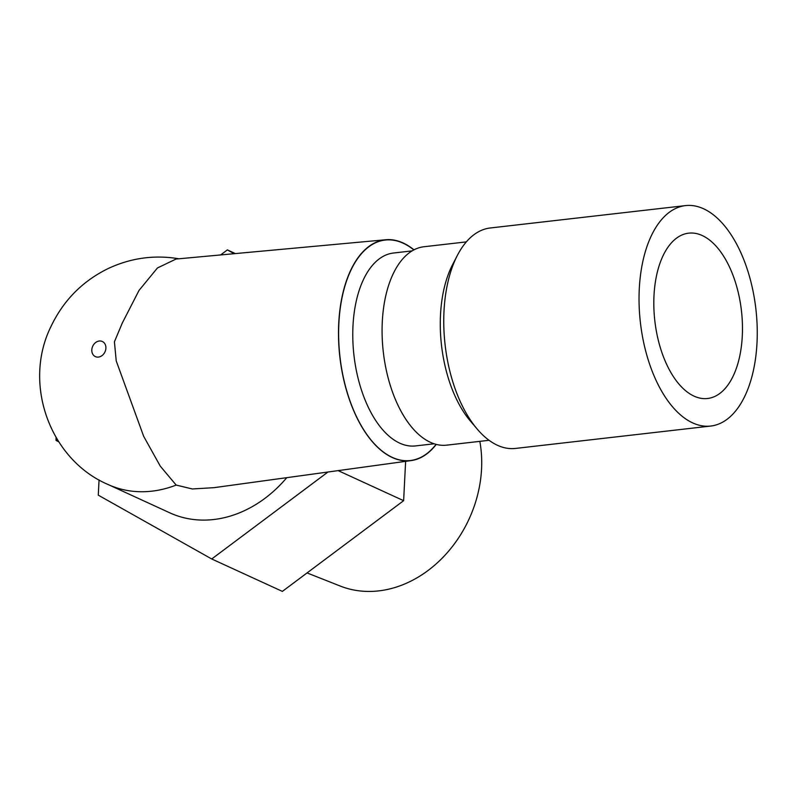 <?xml version="1.0" encoding="UTF-8"?>
<svg xmlns="http://www.w3.org/2000/svg" width="797" height="797" viewBox="0 0 797 797"><rect width="100%" height="100%" fill="white"/><g stroke="black" fill="none" stroke-linecap="round" stroke-linejoin="round"><path stroke-width="1.2" d="M703.562 208.764A110.942 58.131 -96.5 0 1 757.15 326.152A110.942 58.131 -96.5 0 1 710.775 426.046A110.942 58.131 -96.5 0 1 640.389 322.446A110.942 58.131 -96.5 0 1 685.51 205.606A110.942 58.131 -96.5 0 1 703.562 208.764M702.207 235.523A83.207 43.596 -96.5 0 1 742.396 323.572A83.207 43.596 -96.5 0 1 707.616 398.49A83.207 43.596 -96.5 0 1 654.825 320.793A83.207 43.596 -96.5 0 1 688.668 233.162A83.207 43.596 -96.5 0 1 702.207 235.523M710.775 426.046L515.5 448.432A110.942 58.131 -96.5 0 1 497.448 445.274A110.942 58.131 -96.5 0 1 477.293 429.175A110.942 58.131 -96.5 0 1 457.378 255.379A110.942 58.131 -96.5 0 1 490.235 227.982L685.51 205.606M477.293 429.175L470.469 421.155A99.854 52.323 -96.5 0 1 452.537 264.734L457.378 255.379M413.962 249.83A111.152 58.241 83.5 0 0 403.162 242.985A111.152 58.241 83.5 0 0 385.748 239.748L176.027 259.045L157.437 267.971L139.027 290.407L122.27 323.084L114.419 341.803L116.223 360.921L143.669 436.318L160.287 466.165L176.167 485.074L192.336 488.969L213.995 487.664L411.053 460.606A111.152 58.241 83.5 0 0 436.258 444.397M385.748 239.748A111.152 58.241 83.5 0 0 338.516 336.633A111.152 58.241 83.5 0 0 389.474 456.103A111.152 58.241 83.5 0 0 411.053 460.606M489.059 440.293L446.649 445.154A99.854 52.323 -96.5 0 1 430.39 442.305A99.854 52.323 -96.5 0 1 382.171 336.663A99.854 52.323 -96.5 0 1 423.904 246.751L466.325 241.889M405.623 461.343L403.631 500.685L282.367 591.394L211.723 558.976L98.28 495.156L99.057 479.894M338.127 470.619L403.631 500.685M286.771 477.672A119.271 96.826 114.7 0 1 169.801 512.83L107.984 484.466C50.49 460.038 22.326 384.403 50.978 326.501C63.371 300.539 82.33 281.271 107.854 268.699C130.439 258.069 153.891 254.731 178.209 258.666L178.867 258.786M220.639 254.94L227.374 249.899L234.119 253.695M327.965 472.013L211.723 558.976M413.802 249.919A110.942 58.131 83.5 0 0 403.143 243.185A110.942 58.131 83.5 0 0 341.365 366.939A110.942 58.131 83.5 0 0 436.079 444.357M412.059 250.896L393.449 253.028A97.075 50.869 83.5 0 0 352.862 340.449A97.075 50.869 83.5 0 0 399.755 443.162A97.075 50.869 83.5 0 0 415.556 445.921L434.166 443.79M57.703 440.233L56.029 440.422L56.039 437.483M56.029 440.422L58.659 441.727M307.054 572.923L340.219 586.044A114.828 93.219 -65.3 0 0 481.557 468.955A114.828 93.219 -65.3 0 0 479.824 441.349M227.374 249.899L235.394 253.585M176.167 485.074A119.271 96.826 114.7 0 1 107.984 484.466M100.94 341.056A8.319 6.755 114.7 0 1 105.742 349.534A8.319 6.755 114.7 0 1 97.892 357.116A8.319 6.755 114.7 0 1 91.814 349.853A8.319 6.755 114.7 0 1 100.94 341.056"/></g></svg>
